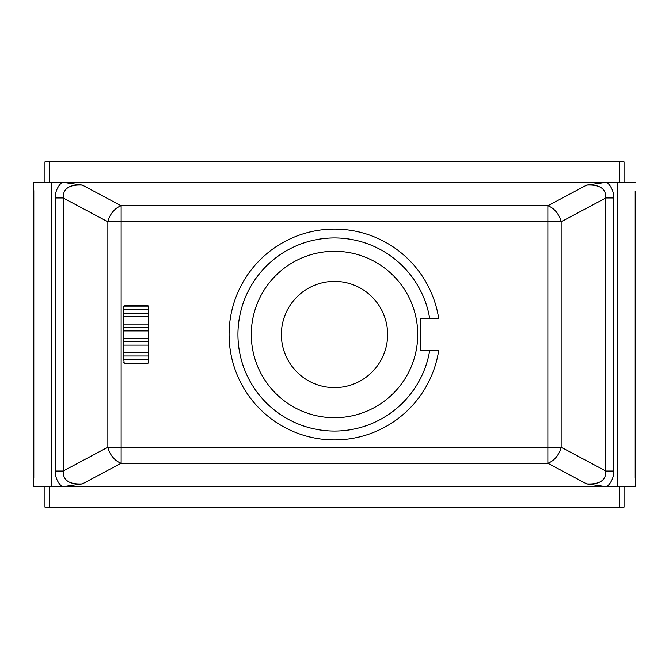 <?xml version="1.0" encoding="UTF-8"?>
<svg xmlns="http://www.w3.org/2000/svg" width="669" height="669" viewBox="0 0 669 669"><rect width="100%" height="100%" fill="white"/><g stroke="black" fill="none" stroke-linecap="round" stroke-linejoin="round"><path stroke-width="1" d="M124.024 306.126A1.773 1.773 0 0 1 125.538 305.281L146.787 305.281A1.773 1.773 0 0 1 148.292 306.126L148.56 307.054A1.773 1.773 0 0 0 148.292 306.126L124.024 306.126A1.773 1.773 0 0 0 123.765 307.054L124.024 306.126M148.56 330.904L123.765 330.904L123.765 324.055L148.56 324.055L148.56 359.387L123.765 359.387L124.183 363.091A1.773 1.773 0 0 1 123.765 361.946M123.765 359.387L123.765 330.904M123.765 316.671L123.765 309.789L148.56 309.789L148.56 316.671L123.765 316.671L123.765 324.055M123.765 307.054L123.765 309.789M148.56 309.789L148.56 307.054M148.56 324.055L148.56 316.671M148.56 361.946A1.773 1.773 0 0 1 148.142 363.091L148.56 359.387M125.538 363.719A1.773 1.773 0 0 1 124.183 363.091L148.142 363.091A1.773 1.773 0 0 1 146.787 363.719L125.538 363.719M148.56 313.309L123.765 313.309M148.56 327.476L123.765 327.476M148.56 341.7L123.765 341.7M148.56 355.983L123.765 355.983M33.45 263.661L33.45 214.08M33.45 454.92L33.45 405.339M635.55 214.08L635.55 263.661M635.55 405.339L635.55 454.92M438.713 318.561L429.741 318.561L438.713 318.561A105.426 105.426 0 0 0 277.242 245.983A105.426 105.426 0 0 0 277.242 423.017A105.426 105.426 0 0 0 438.713 350.439L429.741 350.439L438.713 350.439M33.81 486.798L33.45 477.942L33.81 486.798L62.175 486.798L82.362 483.921C69.308 484.657 62.919 480.359 63.187 471.043L55.218 471.043A40.073 28.332 151.9 0 0 62.175 486.798L606.825 486.798A40.073 28.332 28.1 0 0 613.782 471.043L605.813 471.043C606.081 480.359 599.692 484.657 586.638 483.921L606.825 486.798L635.19 486.798L635.55 477.942L635.19 486.798M33.45 182.202L33.81 191.058L33.45 182.202M635.19 191.058L635.19 477.942M635.55 293.766L635.55 375.234M33.45 375.234L33.45 293.766M613.782 471.043L613.782 197.957L605.813 197.957L605.813 471.043L561.149 447.226L547.869 447.226L547.869 463.249A17.712 12.519 -61.9 0 0 561.149 447.226L561.149 221.774L605.813 197.957C606.081 188.641 599.692 184.343 586.638 185.079L547.869 205.751A17.712 12.519 61.9 0 1 561.149 221.774L547.869 221.774L547.869 447.226L107.851 447.226L63.187 471.043L63.187 197.957L55.218 197.957L55.218 471.043M82.362 483.921L121.131 463.249A17.712 12.519 -118.1 0 1 107.851 447.226L107.851 221.774L121.131 221.774L121.131 205.751A17.712 12.519 118.1 0 0 107.851 221.774L63.187 197.957C62.919 188.641 69.308 184.343 82.362 185.079L62.175 182.202L606.825 182.202L586.638 185.079M613.782 197.957A40.073 28.332 -28.1 0 0 606.825 182.202L635.19 182.202M33.81 191.058L33.81 477.942M33.81 182.202L62.175 182.202A40.073 28.332 -151.9 0 0 55.218 197.957M619.611 486.798L619.611 507.161L49.389 507.161L49.389 486.798M49.389 182.202L49.389 161.839L619.611 161.839L619.611 182.202M44.957 486.798L44.957 507.161L49.389 507.161M619.611 507.161L624.043 507.161L624.043 486.798M624.043 182.202L624.043 161.839L619.611 161.839M49.389 161.839L44.957 161.839L44.957 182.202M33.45 374.347L33.45 294.653M635.55 294.653L635.55 374.347M281.373 334.5A53.127 53.127 0 0 0 334.5 387.627A53.127 53.127 0 0 0 387.627 334.5A53.127 53.127 0 0 0 334.5 281.373A53.127 53.127 0 0 0 281.373 334.5M429.741 350.439A96.57 96.57 0 0 1 281.666 415.332A96.57 96.57 0 0 1 281.666 253.668A96.57 96.57 0 0 1 429.741 318.561L420.333 318.561L420.333 350.439L429.741 350.439M417.732 334.5A83.232 83.232 0 0 0 292.888 262.424A83.232 83.232 0 0 0 292.888 406.576A83.232 83.232 0 0 0 417.732 334.5M148.56 338.271L123.765 338.271M148.56 345.137L123.765 345.137M148.56 352.488L123.765 352.488M586.638 483.921L547.869 463.249L121.131 463.249L121.131 221.774L547.869 221.774L547.869 205.751L121.131 205.751L82.362 185.079M617.838 182.202L617.838 486.798M51.162 182.202L51.162 486.798"/></g></svg>
